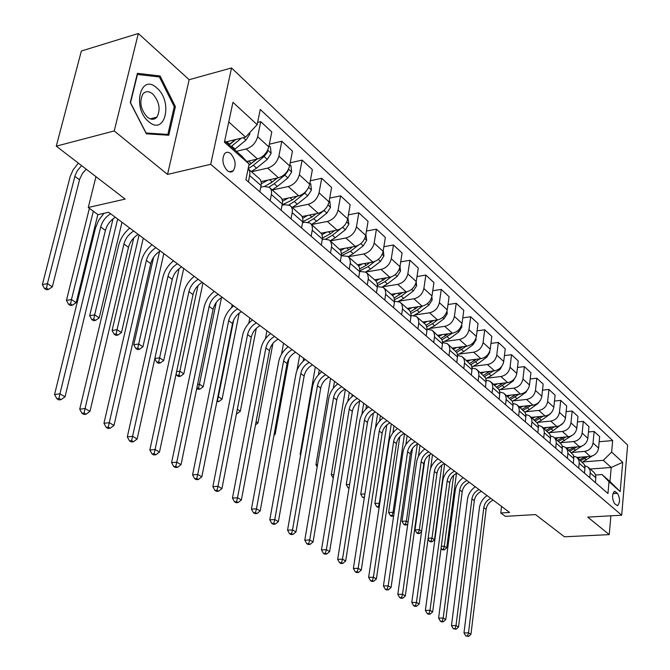 <?xml version="1.0" encoding="UTF-8"?>
<svg xmlns="http://www.w3.org/2000/svg" width="670" height="670" viewBox="0 0 670 670"><rect width="100%" height="100%" fill="white"/><g stroke="black" fill="none" stroke-linecap="round" stroke-linejoin="round"><path stroke-width="1" d="M227.256 170.607C229.509 172.416 231.502 172.492 233.244 170.842C236.376 165.331 235.555 159.636 230.807 153.748C228.495 151.856 226.443 151.797 224.668 153.556C221.636 159.15 222.499 164.828 227.256 170.607M138.322 33.5L81.355 51.021L56.28 146.152L114.227 130.943L167.55 174.426L210.707 164.301L231.527 67.946L189.166 79.705L138.322 33.5L114.227 130.943M210.707 164.301L621.693 515.205L627.622 445.064L231.527 67.946M621.693 515.205L587.757 517.106L609.239 534.618L610.881 515.816M609.239 534.618L564.416 536.787L535.539 514.585L505.314 516.344L500.766 512.977L509.61 512.45L108.657 212.281L97.979 214.66L88.273 207.474L125.156 199.099L56.28 146.152M617.489 493.338L614.532 491.353C611.894 494.586 611.928 498.715 614.633 503.748L617.547 505.691C620.186 502.5 620.169 498.38 617.489 493.338L612.891 493.631M611.643 452.074L622.698 462.292L620.194 491.587L609.013 481.713L602.029 474.528L609.968 481.537L611.216 467.451L603.318 460.324L611.643 452.074L612.665 440.567L260.27 109.453L257.154 124.662L245.563 137.107L228.763 121.923M224.701 140.951L241.661 155.942L249.106 164.008L245.89 179.727L607.966 493.489L609.013 481.713M249.106 164.008L224.433 142.224L232.951 102.301L257.154 124.662M95.961 176.645L88.273 207.474M501.537 506.403L500.766 512.977M590.161 469.042L611.216 467.451L622.698 462.292M602.029 474.528L595.563 474.996M270.136 200.74L271.358 194.526C271.936 191.185 271.191 188.756 269.131 187.24L263.988 186.495L260.747 187.206M291.023 218.83L292.179 212.7C292.723 209.4 291.961 206.996 289.909 205.481L284.8 204.693L282.053 205.263M311.14 236.267L312.237 230.22C312.756 226.963 311.986 224.576 309.925 223.051L304.85 222.231L302.555 222.683M330.536 253.076L331.742 245.203L330.67 241.468L329.238 240.002L324.196 239.148L322.312 239.5M349.246 269.29L350.385 262.137L349.572 258.268L347.872 256.359L341.357 255.739L350.502 251.267L357.88 245.513M367.319 284.951L368.391 277.882L367.562 274.047L365.862 272.154L359.731 271.425M384.764 300.068L385.794 293.1L384.949 289.298L383.24 287.413L377.461 286.601M401.632 314.691L402.611 307.798L401.749 304.038L400.049 302.162L394.58 301.274M417.946 328.828L418.876 322.019L417.996 318.3L416.305 316.424L411.129 315.478M433.733 342.504L434.612 335.787L433.959 332.563L432.033 330.235L427.117 329.23M582.85 461.931L603.318 460.324M577.004 457.459L590.253 456.396C594.91 455.558 597.69 452.794 598.586 448.113L599.65 436.58L594.131 431.446L588.453 431.957M572.004 452.434L584.65 451.387C589.332 450.533 592.129 447.753 593.034 443.046L594.131 431.446M566.041 447.836L579.408 446.706C584.114 445.843 586.928 443.038 587.85 438.306L588.964 426.648L583.294 421.38L577.44 421.933M560.865 442.677L573.662 441.564C578.386 440.684 581.217 437.862 582.146 433.105L583.294 421.38M554.752 437.962L568.277 436.756C573.026 435.86 575.873 433.021 576.82 428.231L577.984 416.447L572.155 411.028L566.125 411.631M549.408 432.661L562.365 431.472C567.138 430.567 570.003 427.703 570.957 422.879L572.155 411.028M543.186 427.812L556.837 426.53C561.628 425.601 564.509 422.72 565.48 417.879L566.703 405.961L560.706 400.392L554.484 401.045M537.642 422.36L550.757 421.103C555.572 420.157 558.479 417.251 559.458 412.377L560.706 400.392M531.302 417.368L545.07 416.02C549.911 415.057 552.825 412.125 553.822 407.226L555.103 395.183L548.939 389.454L542.507 390.158M525.54 411.774L538.814 410.434C543.68 409.454 546.62 406.506 547.633 401.573L548.939 389.454M519.074 406.64L532.968 405.199C537.851 404.211 540.807 401.238 541.837 396.28L543.169 384.094L536.829 378.207L530.188 378.969M513.086 400.886L526.536 399.454C531.444 398.441 534.426 395.442 535.464 390.459L536.829 378.207M506.495 395.593L520.515 394.077C525.447 393.047 528.446 390.024 529.501 385.007L530.9 372.688L524.375 366.632L517.5 367.453M500.272 389.68L513.898 388.156C518.856 387.109 521.871 384.069 522.943 379.019L524.375 366.632M493.547 384.228L507.693 382.62C512.676 381.557 515.716 378.483 516.796 373.408L518.262 360.954L511.545 354.706L504.435 355.603M487.073 378.14L500.884 376.532C505.892 375.443 508.94 372.344 510.046 367.244L511.545 354.706M480.214 372.528L494.494 370.82C499.527 369.723 502.601 366.599 503.723 361.465L505.255 348.861L498.329 342.429L490.968 343.4M473.481 366.264L487.475 364.547C492.534 363.425 495.632 360.276 496.763 355.108L498.329 342.429M466.488 360.477L480.901 358.668C485.976 357.529 489.092 354.355 490.247 349.154L491.847 336.407L484.72 329.782L477.09 330.829M459.478 354.028L473.665 352.202C478.765 351.038 481.906 347.839 483.078 342.604L484.72 329.782M452.334 348.057L466.881 346.147C472.007 344.958 475.172 341.734 476.362 336.466L478.037 323.568L470.683 316.743L462.777 317.873M445.031 341.415L459.419 339.481C464.578 338.266 467.76 335.008 468.967 329.715L470.683 316.743M437.744 335.251L452.426 333.224C457.61 331.993 460.809 328.71 462.032 323.384L463.791 310.336L456.211 303.292L448.004 304.523M430.14 328.409L444.729 326.349C449.939 325.092 453.163 321.784 454.411 316.416L456.211 303.292M422.695 322.044L437.51 319.9C442.744 318.618 445.994 315.285 447.258 309.883L449.101 296.684L441.27 289.406L432.753 290.747M414.764 314.992L429.57 312.798C434.83 311.5 438.096 308.125 439.386 302.698L441.27 289.406M407.167 308.409L422.117 306.14C427.401 304.817 430.701 301.416 431.999 295.947L433.934 282.589L425.852 275.077L417 276.534M398.885 301.148L413.918 298.812C419.227 297.455 422.544 294.029 423.875 288.527L425.852 275.077M391.129 294.331L406.221 291.936C411.556 290.554 414.897 287.095 416.246 281.559L418.273 268.034L409.923 260.278L400.71 261.861M382.486 286.844L397.746 284.365C403.114 282.949 406.481 279.465 407.846 273.888L409.923 260.278M374.564 279.792L389.789 277.254C395.183 275.822 398.575 272.296 399.965 266.685L402.084 253L393.458 244.977L383.877 246.711M365.694 272.037L381.029 269.424C386.456 267.958 389.873 264.407 391.288 258.754L393.458 244.977M357.462 264.75L372.813 262.079C378.257 260.588 381.699 256.995 383.131 251.317L385.359 237.456L376.431 229.165L366.448 231.049M348.35 256.727L363.751 253.98C369.22 252.456 372.688 248.83 374.153 243.109L376.431 229.165M339.757 249.207L355.242 246.376C360.745 244.826 364.237 241.166 365.72 235.404L368.056 221.376L358.819 212.8L348.408 214.852M330.276 240.915L345.862 238.001C351.39 236.409 354.916 232.716 356.432 226.921L358.819 212.8M321.307 233.143L337.06 230.128C342.613 228.512 346.156 224.785 347.697 218.948L350.15 204.735L340.586 195.849L329.707 198.102M311.617 224.542L327.345 221.452C332.931 219.793 336.507 216.033 338.074 210.154L340.586 195.849M302.07 216.544L318.225 213.303C323.836 211.611 327.437 207.809 329.037 201.896L331.608 187.508L321.701 178.304L310.327 180.758M292.296 207.574L308.166 204.308C313.803 202.583 317.438 198.739 319.062 192.784L321.701 178.304M282.011 199.375L298.711 195.858C304.373 194.099 308.033 190.221 309.691 184.225L312.387 169.652L302.12 160.105L290.219 162.802M272.263 189.995L288.276 186.536C293.971 184.736 297.664 180.816 299.348 174.778L302.12 160.105M261.091 181.612L278.469 177.776C284.189 175.934 287.907 171.981 289.624 165.9L292.463 151.135L281.81 141.236L269.34 144.201M251.493 171.763L267.648 168.103C273.402 166.227 277.146 162.224 278.896 156.093L281.81 141.236M246.778 161.487L257.473 159.008C263.251 157.09 267.029 153.045 268.804 146.881L271.794 131.931L260.731 121.655L257.615 122.426M236.409 151.303L246.233 148.966C252.046 147.006 255.856 142.919 257.665 136.705L260.731 121.655M225.798 141.923L245.563 137.107M595.395 482.593L595.865 476.78L595.329 474.36L594.005 472.392L588.553 467.627M612.665 440.567L599.173 441.723M589.768 477.718L590.253 471.873L589.726 469.444L587.674 466.856L584.776 465.734M584.508 473.162L585.002 467.283L584.274 464.402L577.54 457.962M578.729 468.154L579.24 462.241L578.712 459.788L576.652 457.183L573.646 456.052M573.327 463.472L573.847 457.526L573.118 454.62L566.217 448.021M567.389 458.322L567.917 452.87L567.398 449.871L565.329 447.25L562.197 446.103M561.829 453.506L562.373 447.493L561.653 444.562L554.584 437.812M555.723 448.213L556.284 442.167L555.765 439.671L553.688 437.024L550.43 435.877M550.003 443.264L550.581 437.183L549.861 434.219L542.608 427.301M543.722 437.812L544.308 432.242L543.797 429.177L541.712 426.514L538.32 425.358M537.843 432.719L538.445 426.572L537.725 423.574L530.297 416.489M531.369 427.117L531.988 420.928L531.486 418.382L529.392 415.702L525.85 414.546M525.313 421.866L525.95 415.651L525.238 412.628L517.617 405.358M518.655 416.095L519.309 409.839L518.605 406.807L516.712 404.563L513.011 403.415M512.424 410.693L513.086 404.404L512.382 401.347L504.56 393.901M505.565 404.747L506.244 398.424L505.548 395.35L503.647 393.097L499.786 391.95M499.142 399.178L499.837 392.813L499.142 389.731L491.11 382.093M492.073 393.055L492.793 386.657L492.098 383.558L490.189 381.289L486.152 380.15M485.449 387.319L486.185 380.878L485.499 377.763L477.241 369.924M478.162 381.004L478.916 374.522L478.238 371.398L476.32 369.111L472.09 367.998M471.328 375.083L472.107 368.567L471.429 365.426L462.945 357.37M463.816 368.575L464.611 362.018L463.942 358.852L462.015 356.557L457.577 355.469M456.772 362.47L457.585 355.871L456.915 352.696L448.188 344.422M449.017 355.745L449.846 349.103L449.185 345.913L447.258 343.609L442.594 342.554M441.739 349.439L442.594 342.764L441.94 339.556L432.962 331.055M426.221 335.997L427.117 329.23L426.472 325.997L425.316 324.314L417.234 317.245M410.182 322.094L411.129 315.252L410.501 311.986L409.337 310.285L400.987 302.982M393.608 307.731L394.605 300.805L393.985 297.497L392.829 295.797L384.186 288.234M376.465 292.874L377.512 285.864L376.909 282.522L375.753 280.805L366.8 272.983M358.726 277.506L359.824 270.395L359.246 267.02L358.082 265.295L348.819 257.188M340.352 261.585L341.516 254.382L340.712 250.488L330.184 240.832L335.209 237.733L332.421 235.262L340.946 228.554M321.315 245.086L322.538 237.791L321.759 233.864L310.88 223.889M301.575 227.976L302.706 221.896C303.234 218.613 302.463 216.217 300.411 214.702L290.855 206.31M281.09 210.229L282.279 204.065C282.841 200.74 282.087 198.32 280.026 196.812L270.077 188.069M259.834 191.804L261.082 185.556C261.668 182.19 260.94 179.753 258.871 178.237L248.503 169.133M248.453 181.947L249.96 173.279L249.458 170.699L248.134 168.756M609.968 481.537L620.194 491.587M167.55 174.426L189.166 79.705M130.265 102.552L146.353 133.799L168.79 135.239L175.389 106.614L160.08 75.961L137.409 73.332L130.265 102.552M157.341 76.74L160.08 75.961M174.192 106.94L175.389 106.614M493.137 500.121C489.201 501.972 486.864 505.046 486.119 509.359L470.951 634.297L468.498 632.857L467.56 635.914L465.759 635.931L468.548 636.483L467.56 635.914M490.817 498.38C486.872 500.239 484.527 503.329 483.782 507.642L468.498 632.857L463.983 632.899L479.393 507.919C480.181 502.785 482.735 498.673 487.082 495.582M463.983 632.899L465.759 635.931M468.548 636.483L470.951 634.297M580.622 457.166L578.001 458.364M592.138 456.01L582.297 462.141M584.969 456.814L579.642 459.804M580.672 460.709L587.607 456.605M453.64 475.315L444.327 546.192L446.756 547.8L456.488 473.347M442.703 549.911L444.419 549.827L443.448 549.191L441.723 549.266L442.703 549.911M450.332 468.657L450.407 468.129M441.329 546.335L444.327 546.192L443.448 549.191M441.086 548.186L441.723 549.266M444.419 549.827L446.756 547.8M481.42 491.344C477.442 493.229 475.072 496.344 474.31 500.699L458.531 627.028L456.01 625.554L455.072 628.653L453.255 628.678L456.086 629.239L455.072 628.653M479.042 489.561C475.055 491.453 472.677 494.577 471.915 498.949L456.01 625.554L451.463 625.613L467.484 499.242C468.296 494.058 470.893 489.887 475.281 486.747M451.463 625.613L453.255 628.678M456.086 629.239L458.531 627.028M469.385 482.341C465.374 484.259 462.97 487.417 462.191 491.822L445.776 619.566L443.18 618.05L442.242 621.199L440.408 621.224L441.446 621.827L443.28 621.802L442.242 621.199M466.948 480.507C462.92 482.433 460.516 485.608 459.729 490.013L443.18 618.05L438.599 618.117L455.265 490.331C456.103 485.088 458.741 480.876 463.171 477.685M438.599 618.117L440.408 621.224M443.28 621.802L445.776 619.566M457.041 473.095C452.987 475.047 450.55 478.254 449.746 482.702L432.661 611.894L429.998 610.337L429.051 613.536L427.2 613.561L428.272 614.189L430.123 614.156L429.051 613.536M454.528 471.211C450.466 473.179 448.029 476.387 447.217 480.851L429.998 610.337L425.375 610.42L442.719 481.186C443.582 475.884 446.254 471.621 450.734 468.372M425.375 610.42L427.2 613.561M430.123 614.156L432.661 611.894M569.726 447.526L567.063 448.766M581.794 446.136L571.493 452.627M574.198 447.15L568.738 450.24M569.802 451.17L576.912 446.915M441.857 465.064L431.999 538.044L434.495 539.685L444.679 463.841M430.383 541.821L432.117 541.737L431.12 541.084L429.386 541.167L430.383 541.821M428.13 538.236L431.999 538.044L431.12 541.084M428.046 538.881L429.386 541.167M432.117 541.737L434.495 539.685M558.537 437.627L555.824 438.9M571.326 435.885L560.38 442.862M563.135 437.217L557.549 440.416M558.638 441.371L565.932 436.966M429.755 454.662L419.353 529.669L421.631 531.176M432.485 454.712L430.559 468.682M417.745 533.521L419.487 533.429L418.465 532.759L416.723 532.851L417.745 533.521M418.465 532.759L419.353 529.669L414.99 529.911L424.68 460.675M414.99 529.911L416.723 532.851M419.487 533.429L421.564 531.653M547.03 427.452L544.266 428.758M563.169 423.08L553.16 430.592L548.923 432.845M551.77 427.008L546.042 430.316M547.164 431.296L554.659 426.731M417.343 444.076L406.363 521.084L408.055 522.198M419.973 445.349L418.398 456.438M404.772 525.004L406.522 524.903L405.476 524.216L403.717 524.317L404.772 525.004M405.476 524.216L406.363 521.084L401.975 521.335L412.444 448.465M401.975 521.335L403.717 524.317M406.522 524.903L407.829 523.806M444.352 463.598C440.257 465.591 437.795 468.832 436.957 473.338L419.185 604.005L416.439 602.405L415.492 605.655L413.633 605.688L414.73 606.333L416.589 606.291L415.492 605.655M441.773 461.663C437.669 463.665 435.199 466.923 434.361 471.437L416.439 602.405L411.782 602.506L429.83 471.789C430.726 466.437 433.431 462.107 437.962 458.808M411.782 602.506L413.633 605.688M416.589 606.291L419.185 604.005M535.213 416.983L532.399 418.331M552.323 411.363L550.02 414.152L541.469 420.249L537.097 422.569M540.095 416.505L534.225 419.939M535.372 420.944L543.069 416.212M404.521 433.783L393.03 512.257L394.094 512.96M407.134 435.734L405.827 444.696M391.447 516.26L393.215 516.151L392.134 515.439L390.359 515.548L391.447 516.26M392.134 515.439L393.03 512.257L388.6 512.533L399.797 436.698M388.6 512.533L390.359 515.548M393.215 516.151L393.684 515.749M156.797 87.971C140.499 72.477 131.73 108.239 148.782 121.706C165.189 136.37 173.237 101.396 156.797 87.971M152.777 94.009C148.899 90.919 145.591 90.936 142.852 94.068C139.134 101.84 140.608 109.503 147.274 117.074C151.035 119.997 154.242 120.014 156.906 117.116C160.817 109.503 159.443 101.798 152.777 94.009M167.852 134.419L146.094 133.012L130.524 102.753L137.442 74.445L159.41 76.975L174.25 106.681L167.852 134.419L165.448 135.022M431.312 453.833C427.184 455.868 424.688 459.159 423.825 463.715L405.325 595.898L402.503 594.248L401.548 597.548L399.672 597.59L400.802 598.251L402.678 598.201L401.548 597.548M428.666 451.856C424.52 453.892 422.016 457.2 421.154 461.756L402.503 594.248L397.804 594.374L416.589 462.141C417.51 456.722 420.266 452.342 424.839 448.984M397.804 594.374L399.672 597.59M402.678 598.201L405.325 595.898M523.052 406.229L520.188 407.62M540.74 399.714L538.094 403.399L529.434 409.604L524.903 412.017M528.086 405.71L522.064 409.269M523.245 410.3L531.159 405.392M391.272 423.859L379.329 503.195L379.731 503.463M393.952 425.86L392.888 432.962M379.212 506.939L376.641 506.545L377.754 507.274L379.178 507.182M378.424 506.428L379.329 503.195L374.865 503.488L386.783 424.956M374.865 503.488L376.641 506.545M417.921 443.808C413.742 445.885 411.213 449.218 410.325 453.825L391.054 587.548L388.156 585.848L387.201 589.206L385.309 589.265L386.473 589.935L388.366 589.885L387.201 589.206M415.191 441.765C411.012 443.85 408.474 447.2 407.578 451.815L388.156 585.848L383.424 585.999L402.972 452.217C403.935 446.739 406.724 442.3 411.355 438.892M383.424 585.999L385.309 589.265M388.366 589.885L391.054 587.548M510.548 395.158L507.626 396.59M528.672 387.905L525.816 392.344L517.064 398.65L512.299 401.188M515.741 394.597L509.56 398.29M510.8 399.345L518.915 394.245M377.654 413.666L375.401 428.239M380.409 415.727L379.58 421.112M364.405 497.199L362.545 497.282L364.287 497.994M364.924 493.899L360.745 494.2L373.391 413.105M360.745 494.2L362.545 497.282M364.514 496.545L364.346 497.157M404.144 433.49C399.923 435.609 397.36 438.992 396.439 443.649L376.373 578.955L373.391 577.213L372.428 580.622L370.518 580.689L371.716 581.384L373.625 581.317L372.428 580.622M401.338 431.396C397.117 433.524 394.538 436.915 393.617 441.58L373.391 577.213L368.617 577.372L388.977 442.016C389.965 436.48 392.804 431.974 397.486 428.507M368.617 577.372L370.518 580.689M373.625 581.317L376.373 578.955M497.676 383.759L494.694 385.242M516.101 376.021L513.195 380.962L504.334 387.386L499.292 390.049M503.036 383.148L496.688 386.992M497.961 388.081L506.319 382.779M363.668 403.189L361.859 414.512M366.49 405.308L365.904 409.06M349.087 487.693L348.048 487.768L348.978 488.38M349.614 484.385L346.231 484.644L359.623 401.104M346.231 484.644L348.048 487.768M389.974 422.887C385.711 425.048 383.106 428.482 382.16 433.189L361.256 570.111L358.182 568.311L357.219 571.778L355.293 571.853L356.532 572.565L358.45 572.498L357.219 571.778M387.084 420.727C382.821 422.896 380.208 426.338 379.253 431.061L358.182 568.311L353.366 568.495L374.58 431.522C375.602 425.919 378.483 421.355 383.215 417.829M353.366 568.495L355.293 571.853M358.45 572.498L361.256 570.111M484.427 372.026L481.387 373.559M503.103 363.86L500.189 369.245L491.227 375.786L485.834 378.609M489.963 371.364L483.43 375.359M484.686 376.498L493.355 370.962M349.288 392.427L347.822 401.355M352.194 394.605L351.842 396.766M333.836 474.603L331.307 474.812L345.368 389.488M331.307 474.812L333.141 477.978M375.384 411.966C371.088 414.169 368.441 417.661 367.47 422.427L345.678 560.999L342.512 559.149L341.549 562.674L339.606 562.758L340.879 563.495L342.822 563.411L341.549 562.674M372.42 409.747C368.106 411.958 365.46 415.459 364.472 420.232L342.512 559.149L337.663 559.358L359.757 420.727C360.828 415.057 363.751 410.425 368.534 406.832M337.663 559.358L339.606 562.758M342.822 563.411L345.678 560.999M470.776 359.941L467.668 361.524M489.711 351.315L489.82 352.328L486.797 357.177L477.727 363.844L471.915 366.842M476.496 359.221L469.812 363.358M470.951 364.597L480.013 358.785M334.498 381.356L333.342 388.198M337.487 383.592L337.378 384.212M317.572 464.561L315.939 464.704L330.57 378.416M315.939 464.704L317.178 466.848M360.376 400.727C356.03 402.98 353.35 406.514 352.336 411.338L329.632 551.611L326.357 549.693L325.394 553.286L323.442 553.378L324.749 554.14L326.709 554.048L325.394 553.286M357.319 398.441C352.964 400.702 350.276 404.253 349.254 409.085L326.357 549.693L321.474 549.928L344.506 409.604C345.611 403.868 348.576 399.178 353.417 395.518M321.474 549.928L323.442 553.378M326.709 554.048L329.632 551.611M456.706 347.479L453.54 349.12M475.918 338.35L476.077 339.824L472.995 344.748L463.816 351.532L457.51 354.732M462.627 346.7L455.742 351.013M456.747 352.361L466.27 346.222M319.28 369.966L318.434 374.873M300.788 454.227L300.135 454.294L315.344 367.018M300.135 454.294L300.621 455.148M344.908 389.153C340.519 391.456 337.806 395.04 336.759 399.923L313.074 541.921L309.708 539.953L308.736 543.605L306.768 543.705L308.125 544.492L310.093 544.392L308.736 543.605M341.759 386.791C337.362 389.103 334.64 392.704 333.585 397.595L309.708 539.953L304.783 540.213L328.794 398.156C329.933 392.352 332.957 387.587 337.847 383.868M304.783 540.213L306.768 543.705M310.093 544.392L313.074 541.921M442.208 334.632L438.976 336.332M461.689 324.958L461.898 326.935L458.774 331.926L449.478 338.844L442.585 342.269M448.331 333.794L441.17 338.317M442.032 339.774L452.108 333.266M303.627 358.241L303.083 361.306M296.961 370.426L299.674 355.284M328.978 377.218C324.54 379.572 321.784 383.223 320.704 388.156L296.006 531.93L292.522 529.895L291.559 533.621L289.566 533.73L290.964 534.534L292.949 534.426L291.559 533.621M325.729 374.79C321.29 377.16 318.518 380.811 317.429 385.761L292.522 529.895L287.556 530.179L312.605 386.356C313.786 380.485 316.86 375.652 321.809 371.858M287.556 530.179L289.566 533.73M292.949 534.426L296.006 531.93M427.251 321.382L423.942 323.133M447.007 311.106L447.275 313.635L444.101 318.702L434.688 325.762L428.147 329.137M433.591 320.469L426.07 325.252M426.79 326.809L432.401 323.736L437.51 319.9L429.57 312.798M287.505 346.172L287.271 347.454M274.281 433.699L275.161 434.286L288.954 358.576M281.517 354.221L283.552 343.216M274.005 435.182L275.161 434.286M312.547 364.924C308.066 367.336 305.269 371.038 304.147 376.038L278.377 521.62L274.784 519.518L273.821 523.312L271.819 523.429L273.26 524.267L275.261 524.149L273.821 523.312M309.205 362.42C304.716 364.84 301.902 368.55 300.78 373.567L274.784 519.518L269.784 519.836L295.914 374.187C297.145 368.249 300.26 363.341 305.277 359.48M269.784 519.836L271.819 523.429M275.261 524.149L278.377 521.62M411.816 307.706L408.432 309.523M431.849 296.751L432.192 299.917L428.959 305.059L419.428 312.253L413.7 315.419M418.39 306.709L410.409 311.793M410.978 313.459L417.067 310.168L422.469 306.081M256.099 421.673L258.009 422.938L272.925 343.392M265.421 338.769L266.936 330.779M255.505 424.864L258.009 422.938M295.612 352.244C291.082 354.706 288.242 358.467 287.078 363.525L260.178 510.976L256.468 508.798L255.496 512.659L253.486 512.793L254.969 513.656L256.987 513.53L255.496 512.659M292.162 349.656C287.623 352.135 284.767 355.904 283.603 360.979L256.468 508.798L251.426 509.15L278.695 361.641C279.976 355.628 283.15 350.644 288.217 346.708M251.426 509.15L253.486 512.793M256.987 513.53L260.178 510.976M395.878 293.577L392.453 295.453M416.196 281.861L416.614 285.747L413.323 290.973L403.675 298.317L398.374 301.358M402.695 292.497L394.169 297.932M394.563 299.699L401.238 296.157L406.983 291.785M237.331 409.253L240.321 411.238L256.325 328.325M236.477 413.658L237.255 413.566L236.577 413.122M248.779 323.317L249.826 317.965M237.255 413.566L240.321 411.238M278.134 339.154C273.553 341.675 270.663 345.502 269.466 350.619L241.376 499.971L237.54 497.726L236.569 501.663L234.542 501.805L236.075 502.701L238.11 502.55L236.569 501.663M274.566 336.491C269.985 339.02 267.087 342.856 265.873 347.99L237.54 497.726L232.457 498.103L260.94 348.702C262.263 342.604 265.488 337.554 270.621 333.534M232.457 498.103L234.542 501.805M238.11 502.55L241.376 499.971M379.413 278.98L375.887 280.939M400.015 266.367L400.526 271.116L397.176 276.425L387.402 283.913L382.344 286.902M386.498 277.807L377.294 283.644M377.52 285.512L384.882 281.685L391.046 276.961M233.713 319.908L218.361 396.707L222.08 399.161L239.182 313.116M216.871 401.648L218.939 401.523L217.088 400.585M231.594 307.656L232.18 304.758M217.851 396.766L218.361 396.707L217.448 400.534M218.939 401.523L222.08 399.161M260.086 325.645C255.463 328.225 252.523 332.111 251.284 337.303L221.938 488.597L217.968 486.278L217.005 490.289L214.953 490.448L216.544 491.37L218.596 491.211L217.005 490.289M256.401 322.89C251.769 325.486 248.83 329.38 247.573 334.581L217.968 486.278L212.851 486.688L242.599 335.335C243.981 329.163 247.264 324.029 252.456 319.933M212.851 486.688L214.953 490.448M218.596 491.211L221.938 488.597M362.403 263.896L358.659 265.99M383.29 250.346L383.902 255.99L380.493 261.384L370.585 269.038L365.653 272.012M369.765 262.606L366.331 265.27L359.765 268.913M359.798 270.864L367.981 266.727L374.664 261.56M216.226 302.48L199.409 384.17L203.245 386.707L221.469 297.664M196.754 388.449L198.102 389.329L200.037 389.086L198.496 388.072L196.787 388.29M213.864 291.701L213.981 291.132M197.591 384.404L199.409 384.17L198.496 388.072M200.037 389.086L203.245 386.707M241.443 311.692C236.77 314.339 233.788 318.284 232.498 323.543L201.829 476.831L197.725 474.435L196.762 478.522L194.702 478.698L196.344 479.653L198.404 479.477L196.762 478.522M237.641 308.845C232.959 311.5 229.969 315.461 228.671 320.729L197.725 474.435L192.575 474.879L223.654 321.525C225.087 315.277 228.436 310.068 233.688 305.889M192.575 474.879L194.702 478.698M198.404 479.477L201.829 476.831M344.807 248.285L340.754 250.563M365.904 234.316L366.708 240.354L363.232 245.831L353.199 253.654L348.274 256.669M352.47 246.887L348.794 249.751L341.516 253.704M197.993 285.596L179.828 371.214L183.798 373.843L202.977 282.899M178.572 376.507L180.515 376.247L178.923 375.2L176.981 375.46L178.572 376.507M176.604 371.657L179.828 371.214L178.923 375.2M176.118 373.935L176.981 375.46M180.515 376.247L183.798 373.843M222.18 297.271C217.457 299.976 214.425 303.996 213.085 309.322L181.026 464.662L176.771 462.174L175.808 466.345L173.731 466.538L175.44 467.526L177.517 467.333L175.808 466.345M218.253 294.331C213.521 297.053 210.481 301.081 209.132 306.416L176.771 462.174L171.579 462.66L204.082 307.262C205.573 300.93 208.973 295.637 214.291 291.366M171.579 462.66L173.731 466.538M177.517 467.333L181.026 464.662M326.6 232.13L322.111 234.659M347.889 217.842L348.911 224.174L345.377 229.743L335.209 237.733M334.581 230.606L330.653 233.696L322.521 237.992M325.955 238.997L332.421 235.262M179.108 268.62L159.602 357.83L163.698 360.544L183.714 268.477M158.388 363.257L160.339 362.972L158.698 361.892L156.738 362.177L158.388 363.257M154.845 358.525L159.602 357.83L158.698 361.892M154.804 358.726L156.738 362.177M160.339 362.972L163.698 360.544M202.265 282.363C197.491 285.135 194.409 289.222 193.019 294.616L159.477 452.049L155.072 449.478L154.117 453.732L152.023 453.942L153.79 454.964L155.876 454.762L154.117 453.732M198.194 279.315C193.412 282.103 190.322 286.207 188.923 291.609L155.072 449.478L149.845 450.006L183.84 292.505C185.389 286.098 188.856 280.713 194.241 276.358M149.845 450.006L152.023 453.942M155.876 454.762L159.477 452.049M307.756 215.405L302.698 218.227M329.23 200.774L329.841 201.327L330.494 207.424L326.893 213.085L316.592 221.251L311.508 224.442M316.072 213.73L311.868 217.072L302.731 221.745M307.924 222.214L313.702 218.696L324.02 210.497L326.784 207.181M159.561 251.401L138.69 343.995L142.928 346.8L163.815 253.578M137.517 349.556L139.486 349.254L137.786 348.14L135.817 348.442L137.517 349.556M137.786 348.14L138.69 343.995L133.757 344.757L153.606 257.238M133.757 344.757L135.817 348.442M139.486 349.254L142.928 346.8M181.654 266.936C176.83 269.784 173.698 273.938 172.257 279.398L137.149 438.984L132.585 436.321L131.63 440.667L129.519 440.894L131.353 441.949L133.456 441.731L131.63 440.667M177.45 263.779C172.617 266.643 169.468 270.814 168.011 276.291L132.585 436.321L127.317 436.89L162.894 277.238C164.51 270.747 168.044 265.278 173.496 260.823M127.317 436.89L129.519 440.894M133.456 441.731L137.149 438.984M288.234 198.069L282.439 201.26M309.9 183.094L310.746 183.865L311.416 190.071L307.739 195.833L297.296 204.183L292.154 207.457M296.919 196.235L292.405 199.853L282.12 204.886M288.896 204.945L294.306 201.536L304.766 193.153L308.007 188.597M296.978 196.226L292.237 199.987M139.059 235.044L117.049 329.682L121.438 332.588L143.254 238.185M115.935 335.385L117.912 335.067L116.161 333.911L114.176 334.229L115.935 335.385M116.161 333.911L117.049 329.682L112.091 330.494L133.74 237.942M112.091 330.494L114.176 334.229M117.912 335.067L121.438 332.588M160.323 250.965C155.448 253.888 152.258 258.118 150.758 263.653L114.001 425.442L109.26 422.67L108.314 427.117L106.195 427.359L108.088 428.457L110.207 428.214L108.314 427.117M155.959 247.699C151.077 250.639 147.877 254.885 146.37 260.437L109.26 422.67L103.959 423.289L141.211 261.434C142.894 254.86 146.495 249.299 152.015 244.743M103.959 423.289L106.195 427.359M110.207 428.214L114.001 425.442M267.992 180.088L261.292 183.722M289.842 164.753L290.956 165.766L291.634 172.081L287.891 177.944L277.305 186.486L272.095 189.845M277.07 178.086L272.229 181.997L264.717 186.369M268.955 187.131L274.197 183.739L284.809 175.163L287.933 171.177L288.1 169.987M277.338 178.027L270.588 183.245M117.652 219.023L94.654 314.866L99.202 317.873L121.99 222.264M93.591 320.721L95.584 320.377L93.766 319.18L91.773 319.523L93.591 320.721M93.766 319.18L94.654 314.866L89.663 315.729L113.054 218.789M89.663 315.729L91.773 319.523M95.584 320.377L99.202 317.873M138.221 234.416C133.297 237.423 130.055 241.728 128.489 247.339L89.973 411.388L85.065 408.516L84.118 413.055L81.983 413.315L83.951 414.462L86.087 414.194L84.118 413.055M133.707 231.041C128.766 234.056 125.516 238.378 123.942 244.006L85.065 408.516L79.73 409.186L118.749 245.069C120.499 238.403 124.176 232.741 129.771 228.093M79.73 409.186L81.983 413.315M86.087 414.194L89.973 411.388M269.038 145.717L270.429 146.99L271.124 153.422L267.297 159.385L256.568 168.136L251.292 171.587M256.501 159.234L248.838 165.306M248.143 168.714L253.344 165.289L264.106 156.504L267.288 152.442L267.355 150.817M256.987 159.117L248.83 165.348M93.331 211.218L71.464 299.524L76.171 302.639L97.837 214.559M70.459 305.528L72.46 305.168L70.576 303.929L68.566 304.289L70.459 305.528M70.576 303.929L71.464 299.524L66.439 300.436L89.386 208.295M66.439 300.436L68.566 304.289M72.46 305.168L76.171 302.639M231.426 171.93L231.452 171.252M115.315 217.273C110.341 220.355 107.032 224.743 105.408 230.43L65.04 396.799L59.932 393.809L58.993 398.449L56.849 398.734L58.893 399.923L61.037 399.638L58.993 398.449M110.634 213.764C105.642 216.862 102.334 221.267 100.693 226.971L59.932 393.809L54.563 394.529L95.467 228.102L98.641 220.338L103.951 213.328M54.563 394.529L56.849 398.734M61.037 399.638L65.04 396.799M249.684 132.685L249.835 134.059L245.923 140.131L234.45 149.569M235.17 139.636L228.981 144.737M231.108 146.613L241.418 138.12M235.907 139.461L229.19 144.921M86.229 169.167L82.527 173.329L79.722 178.999L52.302 286.852L47.428 283.619L46.548 288.125L44.521 288.502L46.481 289.792L48.5 289.406L46.548 288.125M81.623 165.624L77.393 170.59L75.09 175.49L47.428 283.619L42.378 284.591L70.199 176.445L73.08 169.962L78.348 163.112M42.378 284.591L44.521 288.502M48.5 289.406L52.302 286.852M584.65 451.387L590.253 456.396M573.662 441.564L579.408 446.706M562.365 431.472L568.277 436.756M550.757 421.103L556.837 426.53M538.814 410.434L545.07 416.02M526.536 399.454L532.968 405.199M513.898 388.156L520.515 394.077M500.884 376.532L507.693 382.62M487.475 364.547L494.494 370.82M473.665 352.202L480.901 358.668M459.419 339.481L466.881 346.147M444.729 326.349L452.426 333.224M413.918 298.812L422.117 306.14M397.746 284.365L406.221 291.936M381.029 269.424L389.789 277.254M363.751 253.98L372.813 262.079M345.862 238.001L355.242 246.376M327.345 221.452L337.06 230.128M308.166 204.308L318.225 213.303M288.276 186.536L298.711 195.858M267.648 168.103L278.469 177.776M246.233 148.966L257.473 159.008M593.034 443.046L598.586 448.113M590.22 472.911L595.839 477.81M579.207 463.288L584.977 468.33M582.146 433.105L587.85 438.306M567.884 453.406L573.813 458.581M570.957 422.879L576.82 428.231M556.242 443.239L562.339 448.565M559.458 412.377L565.48 417.879M544.266 432.786L550.531 438.264M547.633 401.573L553.822 407.226M531.938 422.025L538.395 427.661M535.464 390.459L541.837 396.28M519.25 410.953L525.9 416.748M522.943 379.019L529.501 385.007M506.185 399.546L513.027 405.517M510.046 367.244L516.796 373.408M492.726 387.788L499.778 393.943M496.763 355.108L503.723 361.465M478.841 375.669L486.119 382.017M483.078 342.604L490.247 349.154M464.528 363.173L472.032 369.723M468.967 329.715L476.362 336.466M449.763 350.284L457.501 357.035M454.411 316.416L462.032 323.384M434.52 336.977L442.51 343.945M439.386 302.698L447.258 309.883M418.775 323.225L427.024 330.427M423.875 288.527L431.999 295.947M402.503 309.021L411.028 316.466M407.846 273.888L416.246 281.559M385.677 294.331L394.496 302.028M391.288 258.754L399.965 266.685M368.266 279.13L377.394 287.103M374.153 243.109L383.131 251.317M350.251 263.402L359.698 271.651M356.432 226.921L365.72 235.404M331.583 247.104L341.373 255.655M338.074 210.154L347.697 218.948M312.237 230.22L322.387 239.073M319.062 192.784L329.037 201.896M292.179 212.7L302.706 221.896M299.348 174.778L309.691 184.225M271.358 194.526L282.279 204.065M278.896 156.093L289.624 165.9M249.734 175.649L261.082 185.556M257.665 136.705L268.804 146.881M613.737 491.872L615.671 491.746M486.119 509.359L483.782 507.642M583.754 457.669L582.975 456.974M586.401 460.014L584.784 458.573M474.31 500.699L471.915 498.949M462.191 491.822L459.729 490.013M449.746 482.702L447.217 480.851M572.9 448.062L572.071 447.326M575.622 450.466L573.956 448.992M561.753 438.197L560.874 437.418M564.542 440.667L562.833 439.151M550.288 428.055L549.358 427.234M553.16 430.592L551.402 429.043M436.957 473.338L434.361 471.437M538.513 417.636L537.524 416.757M541.469 420.249L539.66 418.649M423.825 463.715L421.154 461.756M526.402 406.916L525.355 405.986M529.434 409.604L527.583 407.955M410.325 453.825L407.578 451.815M513.94 395.886L512.835 394.906M517.064 398.65L515.155 396.958M396.439 443.649L393.617 441.58M501.118 384.547L499.946 383.5M504.334 387.386L502.366 385.644M513.195 380.962L512.667 380.485M382.16 433.189L379.253 431.061M487.919 372.863L486.671 371.758M491.227 375.786L489.201 373.994M500.189 369.245L499.519 368.642M367.47 422.427L364.472 420.232M474.318 360.828L473.003 359.664M477.727 363.844L475.641 361.993M486.797 357.177L485.968 356.432M352.336 411.338L349.254 409.085M476.06 339.69L475.566 339.246M460.298 348.425L458.908 347.194M463.816 351.532L461.663 349.631M472.995 344.748L472.007 343.852M336.759 399.923L333.585 397.595M461.881 326.801L461.228 326.198M445.852 335.637L444.378 334.338M449.478 338.844L447.258 336.884M458.774 331.926L457.61 330.88M320.704 388.156L317.429 385.761M447.267 313.501L446.429 312.739M430.952 322.446L429.395 321.072M434.688 325.762L432.401 323.736M444.101 318.702L442.753 317.496M304.147 376.038L300.78 373.567M432.175 299.775L431.145 298.837M415.567 308.837L413.926 307.379M419.428 312.253L417.067 310.168M428.959 305.059L427.418 303.678M287.078 363.525L283.603 360.979M416.606 285.604L415.366 284.482M399.689 294.792L397.947 293.251M403.675 298.317L401.238 296.157M413.323 290.973L411.581 289.398M269.466 350.619L265.873 347.99M400.509 270.973L399.06 269.658M383.282 280.269L381.448 278.645M387.402 283.913L384.882 281.685M397.176 276.425L395.216 274.65M251.284 337.303L247.573 334.581M383.885 255.848L382.21 254.324M366.331 265.27L364.388 263.545M370.585 269.038L367.981 266.727M380.493 261.384L378.29 259.407M232.498 323.543L228.671 320.729M366.691 240.203L364.765 238.453M348.794 249.751L346.742 247.934M353.199 253.654L350.502 251.267M363.232 245.831L360.787 243.629M213.085 309.322L209.132 306.416M348.903 224.023L346.717 222.038M330.653 233.696L328.476 231.77M345.377 229.743L342.663 227.306M193.019 294.616L188.923 291.609M330.478 207.264L328.015 205.028M311.868 217.072L309.565 215.036M316.592 221.251L313.702 218.696M326.893 213.085L324.02 210.497M172.257 279.398L168.011 276.291M311.399 189.911L308.644 187.399M292.405 199.853L289.976 197.7M297.296 204.183L294.306 201.536M307.739 195.833L304.766 193.153M150.758 263.653L146.37 260.437M291.626 171.922L288.544 169.125M272.229 181.997L269.658 179.719M277.305 186.486L274.197 183.739M287.891 177.944L284.809 175.163M287.279 171.319L287.933 171.177M128.489 247.339L123.942 244.006M271.107 153.263L267.69 150.155M251.3 163.48L248.578 161.068M256.568 168.136L253.344 165.289M267.297 159.385L264.106 156.504M266.183 152.693L267.288 152.442M105.408 230.43L100.693 226.971M249.818 133.891L249.131 133.271M229.576 144.259L226.695 141.705M235.044 149.092L231.703 146.135M245.923 140.131L243.21 137.685M79.496 179.811L74.864 176.302M229.173 171.771L233.244 170.842M150.256 118.875L156.906 117.116"/></g></svg>
